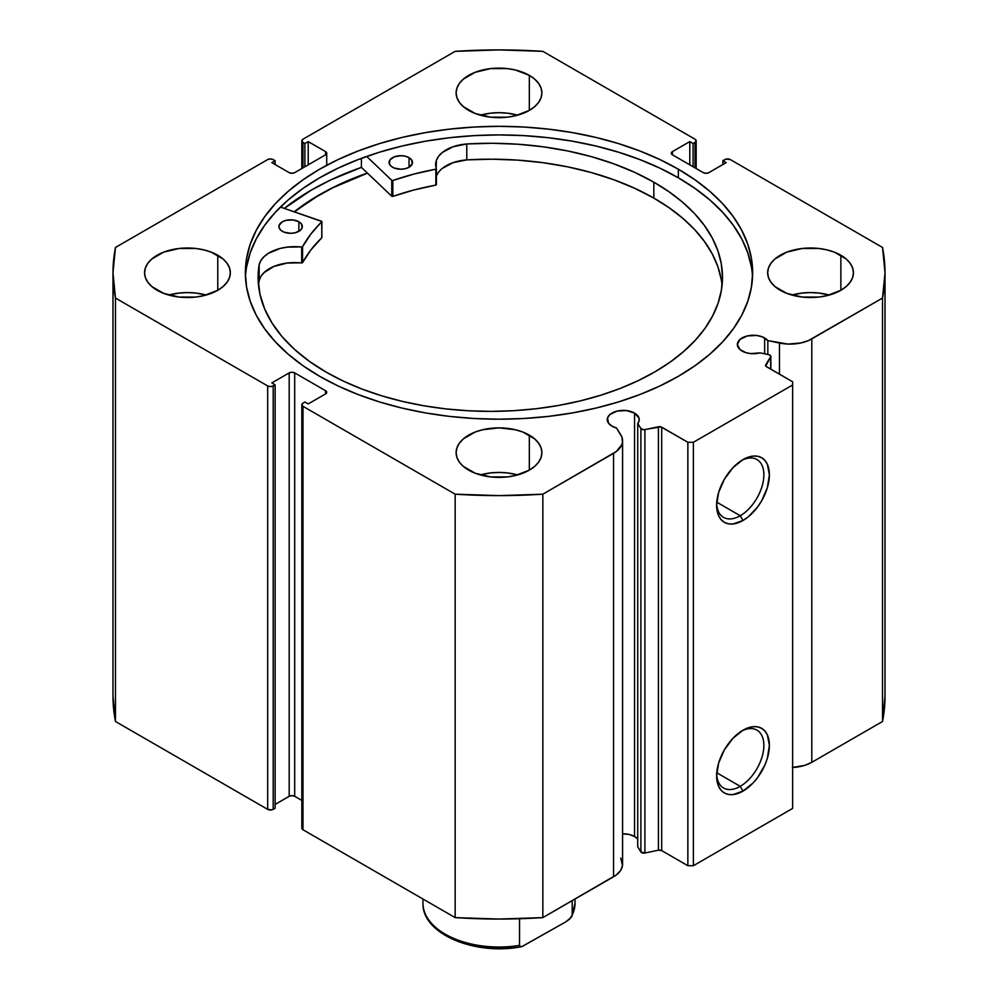 <?xml version="1.0" encoding="UTF-8"?>
<svg xmlns="http://www.w3.org/2000/svg" width="998" height="998" viewBox="0 0 998 998"><rect width="100%" height="100%" fill="white"/><g stroke="black" fill="none" stroke-linecap="round" stroke-linejoin="round"><path stroke-width="1.5" d="M768.797 354.689A3.119 1.796 180 0 1 769.932 355.113L770.843 356.498L765.74 364.806L765.94 366.291L792.637 381.797L792.637 384.979L693.373 442.289L687.859 442.289L660.988 426.882L643.698 429.714L640.903 428.529L637.734 423.514L637.734 846.928L637.734 423.514L639.094 420.819L638.994 418.012L634.553 413.085L634.553 836.511A15.98 9.232 0 0 0 622.577 833.817L629.364 834.503L634.553 836.511L634.553 413.085A15.98 9.232 180 0 1 639.231 419.609A15.98 9.232 180 0 1 637.734 423.514L640.903 428.529L640.903 851.955L637.734 846.928L640.903 851.955A3.119 1.796 0 0 0 644.908 853.028L640.903 851.955L640.903 428.529A3.119 1.796 180 0 0 644.908 429.602L658.418 426.757L658.418 850.184L644.908 853.028L644.908 429.602L644.908 853.028L658.418 850.184L658.418 426.757A3.119 1.796 180 0 1 661.699 427.181L661.699 850.608L658.418 850.184A3.119 1.796 0 0 1 661.699 850.608L687.859 865.715L661.699 850.608L661.699 427.181L687.859 442.289L693.373 442.289L693.373 865.715L687.859 865.715L687.859 442.289L687.859 865.715L693.373 865.715L792.637 808.405L693.373 865.715L693.373 442.289L792.637 384.979L792.637 381.797L766.464 366.69A3.119 1.796 180 0 1 765.553 365.418A3.119 1.796 180 0 1 765.74 364.806L765.74 366.041L770.656 356.997L770.656 369.11L770.656 356.997A3.119 1.796 180 0 0 770.855 356.386A3.119 1.796 180 0 0 769.932 355.113A3.119 1.796 180 0 0 768.797 354.689L760.102 352.868A15.98 9.232 180 0 1 742.05 351.022A15.98 9.232 180 0 1 737.36 344.497A15.98 9.232 180 0 1 747.228 335.964A15.98 9.232 180 0 1 764.655 337.973L764.655 353.816L764.655 337.973A15.98 9.232 180 0 1 767.836 340.592L767.836 354.49L767.836 340.592L762.235 336.825L756.472 335.44L747.228 335.964L740.054 339.37L737.36 344.497L740.054 349.624L745.968 352.681L750.571 353.591L760.102 352.868L768.797 354.689M620.719 858.105L622.49 865.553L620.606 870.468L616.415 874.872L542.837 917.611L542.837 494.185L613.545 453.354A30.826 17.789 180 0 0 622.577 440.767A30.826 17.789 180 0 0 620.719 434.691L616.49 427.98A15.98 9.232 180 0 1 611.949 426.134A15.98 9.232 180 0 1 607.258 419.609A15.98 9.232 180 0 1 617.126 411.089A15.98 9.232 180 0 1 634.553 413.085L626.37 410.565L617.126 411.089L609.953 414.482L607.57 417.813L608.481 423.14L611.949 426.134L616.49 427.98L621.916 437.112L622.49 442.126L621.841 444.621L616.415 451.445L542.837 494.185L499 495.619L455.163 494.185L302.968 406.311L301.833 404.726L302.968 403.13L304.901 402.019L308.207 403.928L325.573 393.898L326.72 392.301L325.573 390.717L294.697 372.89L291.94 372.229L289.183 372.89L271.818 382.92L275.124 384.829L273.19 385.939L270.433 386.6L267.676 385.939L115.481 298.065L112.986 272.766L115.481 247.454L267.676 159.58L270.433 158.931L273.19 159.58L275.124 160.703L271.818 162.612L289.183 172.642L291.94 173.303L294.697 172.642L325.573 154.815L326.72 153.218L325.573 151.621L308.207 141.604L304.901 143.512L302.968 142.39L301.833 140.805L302.968 139.209L455.163 51.347L499 49.9L542.837 51.347L695.032 139.209L696.167 140.805L695.032 142.39L693.099 143.512L689.793 141.604L672.427 151.621L671.28 153.218L672.427 154.815L703.303 172.642L706.06 173.303L708.817 172.642L726.182 162.612L722.876 160.703L726.07 159.094L730.324 159.58L882.519 247.454L885.014 272.766L882.519 298.065L808.505 340.555L800.858 342.975L787.983 344.073L767.836 340.592L779.463 343.038L779.463 374.2L779.463 343.038A30.826 17.789 180 0 0 811.798 338.896L882.519 298.065L882.519 721.492L811.798 762.322L804.825 765.341L792.362 767.487M637.734 839.131A15.98 9.232 0 0 0 634.553 836.511L637.423 838.769M740.242 786.337A33.396 19.286 120 0 0 763.857 746.205A33.396 19.286 120 0 0 741.589 731.06A33.396 19.286 -60 0 1 756.946 730.137A33.396 19.286 -60 0 1 762.06 756.896A33.396 19.286 -60 0 1 740.242 786.337L716.764 772.776L740.242 786.337A33.396 19.286 -60 0 1 723.55 787.983A33.396 19.286 -60 0 1 716.664 774.223A33.396 19.286 120 0 0 740.242 786.337L742.999 791.102L740.242 786.337M742.999 730.199A37.3 21.532 -60 0 1 769.383 745.431A37.3 21.532 -60 0 1 742.999 791.102L732.906 794.62L728.353 794.433L724.348 792.961L721.067 790.229L718.635 786.374L716.626 775.883L718.635 763.071L724.348 749.885L732.906 738.345L742.999 730.199L753.091 726.694L757.657 726.868L761.649 728.353L764.93 731.072L767.375 734.927L769.383 745.431L767.375 758.243L764.93 764.917L757.657 777.517L753.091 782.968L742.999 791.102A37.3 21.532 -60 0 1 716.626 775.883A37.3 21.532 -60 0 1 742.999 730.199L742.999 730.199M740.242 515.729A33.396 19.286 120 0 0 763.857 475.597A33.396 19.286 120 0 0 741.589 460.452A33.396 19.286 -60 0 1 756.946 459.529A33.396 19.286 -60 0 1 762.06 486.288A33.396 19.286 -60 0 1 740.242 515.729L716.764 502.169L740.242 515.729A33.396 19.286 -60 0 1 723.55 517.376A33.396 19.286 -60 0 1 716.664 503.616A33.396 19.286 120 0 0 740.242 515.729L742.999 520.494L740.242 515.729M742.999 459.591A37.3 21.532 -60 0 1 769.383 474.811A37.3 21.532 -60 0 1 742.999 520.494L732.906 524.012L728.353 523.825L724.348 522.341L721.067 519.621L718.635 515.766L716.626 505.275L718.635 492.463L724.348 479.277L732.906 467.738L742.999 459.591L753.091 456.086L757.657 456.261L761.649 457.745L764.93 460.465L767.375 464.32L769.383 474.811L767.375 487.635L761.649 500.809L757.657 506.909L748.151 516.939L742.999 520.494A37.3 21.532 -60 0 1 716.626 505.275A37.3 21.532 -60 0 1 742.999 459.591L742.999 459.591M678.353 169.211A253.642 146.432 180 0 1 752.642 272.766A253.642 146.432 180 0 1 596.068 408.057A253.642 146.432 180 0 1 319.647 376.308L338.097 385.964L358.082 394.522L379.44 401.907L401.932 408.057L425.373 412.898L449.512 416.391L474.137 418.499L499 419.197L523.863 418.499L548.488 416.391L572.627 412.898L596.068 408.057L618.56 401.907L639.918 394.522L659.903 385.964L678.353 376.308L695.07 365.667L709.89 354.115L722.689 341.79L733.33 328.804L741.714 315.268L747.764 301.334L751.419 287.112L752.642 272.766L751.419 258.407L747.764 244.198L741.714 230.251L733.33 216.728L722.689 203.729L709.89 191.404L695.07 179.865L678.353 169.211L659.903 159.568L639.918 151.01L618.56 143.612L596.068 137.475L572.627 132.634L548.488 129.141L523.863 127.033L499 126.322L474.137 127.033L449.512 129.141L425.373 132.634L401.932 137.475L379.44 143.612L358.082 151.01L338.097 159.568L319.647 169.211L302.93 179.865L288.11 191.404L275.311 203.729L264.67 216.728L256.286 230.251L250.236 244.198L246.581 258.407L245.358 272.766L246.581 287.112L250.236 301.334L256.286 315.268L264.67 328.804L275.311 341.79L288.11 354.115L302.93 365.667L319.647 376.308A253.642 146.432 180 0 1 245.358 272.766A253.642 146.432 180 0 1 401.932 137.475A253.642 146.432 180 0 1 678.353 169.211L678.353 177.806L678.353 169.211M752.529 277.057A253.642 146.432 0 0 0 678.353 177.806A253.642 146.432 0 0 0 405.388 145.259A253.642 146.432 0 0 0 245.471 277.057M206.149 295.046A42.889 24.763 0 0 0 168.749 295.046L179.079 293.05L187.449 292.576L195.82 293.05L206.149 295.046M217.776 255.251L217.776 290.268L223.115 286.526L227.07 282.234L229.515 277.594L230.338 272.766L229.515 267.926L227.07 263.285L223.115 259.006L211.277 252.17L203.866 249.887L195.82 248.477L179.079 248.477L163.622 252.17L151.783 259.006L147.829 263.285L145.384 267.926L144.56 272.766A42.889 24.763 180 0 1 171.032 249.887A42.889 24.763 180 0 1 217.776 255.251A42.889 24.763 180 0 1 230.338 272.766A42.889 24.763 180 0 1 203.866 295.645A42.889 24.763 180 0 1 157.123 290.268A42.889 24.763 180 0 1 144.56 272.766L145.384 277.594L147.829 282.234L151.783 286.526L163.622 293.35L179.079 297.055L195.82 297.055L203.866 295.645L217.776 290.268L217.776 255.251M517.7 115.169A42.889 24.763 0 0 0 480.3 115.169L490.629 113.173L499 112.699L507.371 113.173L517.7 115.169M529.327 75.374L529.327 110.404L534.666 106.649L538.621 102.37L541.066 97.717L541.889 92.889L541.066 88.061L538.621 83.408L534.666 79.129L529.327 75.374L515.417 70.01L507.371 68.6L490.629 68.6L475.173 72.305L463.334 79.129L459.379 83.408L456.934 88.061L456.111 92.889A42.889 24.763 180 0 1 482.583 70.01A42.889 24.763 180 0 1 529.327 75.374A42.889 24.763 180 0 1 541.889 92.889A42.889 24.763 180 0 1 515.417 115.768A42.889 24.763 180 0 1 468.673 110.404A42.889 24.763 180 0 1 456.111 92.889L456.934 97.717L459.379 102.37L463.334 106.649L475.173 113.485L490.629 117.178L507.371 117.178L515.417 115.768L529.327 110.404L529.327 75.374M517.7 474.923A42.889 24.763 0 0 0 480.3 474.923L490.629 472.915L499 472.441L507.371 472.915L517.7 474.923M529.327 435.128L529.327 470.145L534.666 466.39L538.621 462.111L541.066 457.471L541.889 452.63L541.066 447.803L538.621 443.162L534.666 438.883L522.827 432.047L515.417 429.764L499 427.868L482.583 429.764L475.173 432.047L463.334 438.883L459.379 443.162L456.934 447.803L456.111 452.63A42.889 24.763 180 0 1 482.583 429.764A42.889 24.763 180 0 1 529.327 435.128A42.889 24.763 180 0 1 541.889 452.63A42.889 24.763 180 0 1 515.417 475.51A42.889 24.763 180 0 1 468.673 470.145A42.889 24.763 180 0 1 456.111 452.63L456.934 457.471L459.379 462.111L463.334 466.39L475.173 473.227L490.629 476.919L507.371 476.919L515.417 475.51L529.327 470.145L529.327 435.128M829.251 295.046A42.889 24.763 0 0 0 791.851 295.046L802.18 293.05L810.551 292.576L818.921 293.05L829.251 295.046M840.877 255.251L840.877 290.268L846.217 286.526L850.171 282.234L852.616 277.594L853.44 272.766L852.616 267.926L850.171 263.285L846.217 259.006L834.378 252.17L826.968 249.887L818.921 248.477L802.18 248.477L786.723 252.17L774.885 259.006L770.93 263.285L768.485 267.926L767.662 272.766A42.889 24.763 180 0 1 794.134 249.887A42.889 24.763 180 0 1 840.877 255.251A42.889 24.763 180 0 1 853.44 272.766A42.889 24.763 180 0 1 826.968 295.645A42.889 24.763 180 0 1 780.224 290.268A42.889 24.763 180 0 1 767.662 272.766L768.485 277.594L770.93 282.234L774.885 286.526L786.723 293.35L802.18 297.055L818.921 297.055L826.968 295.645L840.877 290.268L840.877 255.251M622.577 440.767L622.577 864.193A30.826 17.789 0 0 1 613.545 876.78L613.545 453.354L613.545 876.78L542.837 917.611L499 919.046L455.163 917.611L302.968 829.737L301.833 828.14A3.905 2.246 0 0 0 302.968 829.737L302.968 406.311L455.163 494.185L455.163 917.611L302.968 829.737L302.968 406.311A3.905 2.246 180 0 1 301.833 404.726A3.905 2.246 180 0 1 302.968 403.13L304.901 402.019L308.207 403.928L325.573 393.898L325.573 390.717L325.573 393.898A3.905 2.246 180 0 0 326.72 392.301A3.905 2.246 180 0 0 325.573 390.717L294.697 372.89L294.697 796.304L291.94 795.655L289.183 796.304L275.124 804.425L289.183 796.304L289.183 372.89L289.183 796.304A3.905 2.246 0 0 1 294.697 796.304L294.697 372.89A3.905 2.246 180 0 0 289.183 372.89L271.818 382.92L275.124 384.829L275.124 808.243L271.93 809.852L267.676 809.366L115.481 721.492L112.986 696.192A386.014 222.866 0 0 0 115.481 721.492L115.481 298.065L267.676 385.939L267.676 809.366L115.481 721.492L115.481 298.065A386.014 222.866 180 0 1 112.986 272.766A386.014 222.866 180 0 1 115.481 247.454L267.676 159.58A3.905 2.246 180 0 1 273.19 159.58L275.124 160.703L275.124 164.52L275.124 160.703L271.818 162.612L289.183 172.642A3.905 2.246 180 0 0 294.697 172.642L325.573 154.815L325.573 151.621L325.573 154.815A3.905 2.246 180 0 0 326.72 153.218A3.905 2.246 180 0 0 325.573 151.621L308.207 141.604L308.207 164.845L308.207 141.604L304.901 143.512L304.901 166.753L304.901 143.512L302.968 142.39A3.905 2.246 180 0 1 301.833 140.805A3.905 2.246 180 0 1 302.968 139.209L455.163 51.347A386.014 222.866 180 0 1 542.837 51.347L695.032 139.209A3.905 2.246 180 0 1 696.167 140.805A3.905 2.246 180 0 1 695.032 142.39L695.032 167.864L695.032 142.39L693.099 143.512L693.099 166.753L693.099 143.512L689.793 141.604L689.793 164.845L689.793 141.604L672.427 151.621L672.427 154.815L672.427 151.621A3.905 2.246 180 0 0 671.28 153.218A3.905 2.246 180 0 0 672.427 154.815L703.303 172.642A3.905 2.246 180 0 0 708.817 172.642L726.182 162.612L722.876 160.703L722.876 164.52L722.876 160.703L724.81 159.58A3.905 2.246 180 0 1 730.324 159.58L882.519 247.454A386.014 222.866 180 0 1 885.014 272.766A386.014 222.866 180 0 1 882.519 298.065L882.519 721.492L811.798 762.322L811.798 338.896L811.798 762.322A30.826 17.789 0 0 1 792.637 767.474M301.833 800.421L294.697 796.304L301.833 800.421M885.014 696.192L882.519 721.492A386.014 222.866 0 0 0 885.014 696.192L885.014 272.766M792.637 808.405L792.637 384.979L792.637 808.405M275.124 808.243L273.19 809.366L273.19 385.939L275.124 384.829L275.124 808.243M302.968 167.864L302.968 142.39L302.968 167.864M267.676 385.939L267.676 809.366A3.905 2.246 0 0 0 273.19 809.366L273.19 385.939A3.905 2.246 180 0 1 267.676 385.939M751.419 267.002L747.764 252.793L741.714 238.846L733.33 225.323L722.689 212.325L709.89 199.999L695.07 188.46L678.353 177.806L659.903 168.163L639.918 159.605L618.56 152.207L596.068 146.07L572.627 141.229L548.488 137.736L523.863 135.628L499 134.917L474.137 135.628L449.512 137.736L425.373 141.229L401.932 146.07L379.44 152.207L358.082 159.605L338.097 168.163L319.647 177.806L302.93 188.46L288.11 199.999L275.311 212.325L264.67 225.323L256.286 238.846L250.236 252.793L246.581 267.002M361.413 167.377A265.144 153.081 0 0 0 284.33 208.395L311.513 189.994L330.8 179.902L361.413 167.377L361.413 158.345L361.413 167.377L391.765 196.244L391.765 180.326L366.653 156.437L391.765 180.326L391.765 196.244L361.413 167.377M294.248 211.801L319.647 194.685L338.097 185.029L367.376 173.053A253.642 146.432 180 0 0 294.248 211.801M542.837 494.185A386.014 222.866 180 0 1 455.163 494.185L455.163 917.611A386.014 222.866 0 0 0 542.837 917.611L542.837 494.185M294.41 211.863A253.442 146.319 180 0 1 367.489 173.153L332.933 187.699L314.969 197.629L294.41 211.863M422.965 899.023L422.965 903.128A76.035 43.9 0 0 0 519.534 945.393L519.534 918.734L519.534 945.393L520.469 946.591L522.129 946.528L565.991 921.753L569.609 919.121L572.203 914.979A76.035 43.9 0 0 0 575.035 903.128L571.817 916.364M572.203 900.645L572.203 914.979L572.203 900.645M447.99 935.75L455.936 939.717L474.374 945.455L494.883 947.888L515.741 946.815M422.965 903.128C421.767 934.24 475.959 956.072 521.892 946.591L565.991 921.753L571.268 917.274M522.129 946.528L520.469 946.591L519.534 945.393A76.035 43.9 180 0 1 423.015 904.699M574.985 901.543A76.035 43.9 180 0 1 572.203 914.979L571.916 916.139M321.892 237.449L321.668 221.269L280.438 207.048L321.892 221.531L310.939 233.956L302.431 246.88L287.075 247.142L280.101 248.465L268.262 253.405L263.896 256.81L260.815 260.653L259.131 264.782L259.131 280.7A232.185 134.044 0 0 0 258.519 285.278M282.397 231.349A11.702 6.749 180 0 1 278.941 226.546A11.702 6.749 180 0 1 286.139 220.321A11.702 6.749 180 0 1 298.876 221.756L298.876 231.349L298.876 221.756L292.876 219.922L286.114 220.321L282.334 221.793L279.153 225.261L279.178 227.893L280.937 230.326L284.181 232.185L290.68 233.307L295.159 232.784L300.386 230.288L302.12 227.843L301.433 223.939L298.876 221.756A11.702 6.749 180 0 1 302.332 226.546A11.702 6.749 180 0 1 295.134 232.784A11.702 6.749 180 0 1 282.397 231.349M392.563 167.252A11.702 6.749 180 0 1 389.095 162.449A11.702 6.749 180 0 1 396.306 156.224A11.702 6.749 180 0 1 409.043 157.659L409.043 167.252L409.043 157.659L405.238 156.199L400.747 155.7L394.26 156.848L389.969 159.892L389.332 163.797L391.104 166.229L394.335 168.088L400.847 169.211L405.313 168.687L409.105 167.215L412.274 163.747L411.588 159.842L409.043 157.659A11.702 6.749 180 0 1 412.498 162.449A11.702 6.749 180 0 1 405.3 168.687A11.702 6.749 180 0 1 392.563 167.252M326.758 372.479A232.185 134.044 180 0 1 258.108 277.319A232.185 134.044 180 0 1 259.131 264.782L258.145 279.552L259.979 294.31L264.62 308.844L272.005 323.003L282.047 336.613L294.635 349.5L309.592 361.501L326.758 372.479L343.699 381.273L362.049 389.07L381.635 395.794L402.269 401.371L423.751 405.749L445.881 408.893L468.436 410.777L491.191 411.376L513.945 410.677L536.475 408.693L558.556 405.45L579.975 400.971L600.534 395.295L620.032 388.496L638.283 380.612L655.1 371.743L670.344 361.962L683.842 351.358L695.481 340.056L705.137 328.142L712.734 315.742L718.186 302.968L721.442 289.944L722.465 276.808L721.267 263.659L717.836 250.66L712.21 237.911L704.451 225.548L694.633 213.672L682.832 202.419L669.196 191.878L653.827 182.172A232.185 134.044 180 0 1 722.477 277.319A232.185 134.044 180 0 1 579.564 401.071A232.185 134.044 180 0 1 326.758 372.479M722.065 285.278A232.185 134.044 -0 0 0 653.827 198.091L653.827 182.172L653.827 198.091A232.185 134.044 -0 0 0 466.765 159.88L452.992 162.699L442.289 168.425M436.388 184.742L436.376 168.662A35.891 20.721 180 0 1 435.652 164.52A35.891 20.721 180 0 1 466.765 143.974A232.185 134.044 180 0 1 653.827 182.172L634.678 172.342L613.77 163.809L591.352 156.636L567.712 150.948L543.137 146.793L517.912 144.223L492.351 143.275L466.752 143.962L452.992 146.781L442.289 152.507L438.671 156.199L436.425 160.229L436.101 169.099L413.783 174.114L392.838 180.476A205.875 118.862 180 0 1 435.852 169.186L435.852 185.104L413.783 190.032L392.838 196.394L391.765 196.244L392.838 196.394L392.838 180.476L392.838 196.394A205.875 118.862 -0 0 1 435.852 185.104L436.376 168.849M321.905 221.581L321.793 237.736A205.875 118.862 -0 0 0 302.569 262.661L302.569 246.743A205.875 118.862 180 0 1 321.793 221.818L321.793 237.736L310.939 249.874L302.431 262.798L287.075 263.06L273.739 266.503L263.896 272.728L260.815 276.571L259.143 280.7L259.131 264.782L259.131 280.7M721.267 279.577L717.836 266.578L712.21 253.829L704.451 241.466L694.633 229.59L682.832 218.337L669.196 207.796L653.827 198.091L634.678 188.26L613.77 179.727L591.352 172.554L567.712 166.866L543.137 162.711L517.912 160.142L492.351 159.193L466.752 159.88A35.891 20.721 0 0 0 436.4 176.234M466.765 143.974L466.765 159.892L466.765 143.974M301.67 262.961A35.891 20.721 -0 0 0 259.143 280.7L259.143 264.782A35.891 20.721 180 0 1 301.67 247.042L301.67 262.961L302.569 262.661L302.569 246.743L301.67 247.042L301.67 262.961M696.167 168.525L696.167 140.805M326.72 164.994L326.72 153.218M301.833 140.805L301.833 168.525M301.833 828.14L301.833 404.726M112.986 696.192L112.986 272.766M770.855 369.223L770.855 356.398M575.035 899.023L575.035 903.128M436.4 168.749L436.4 184.667"/></g></svg>
